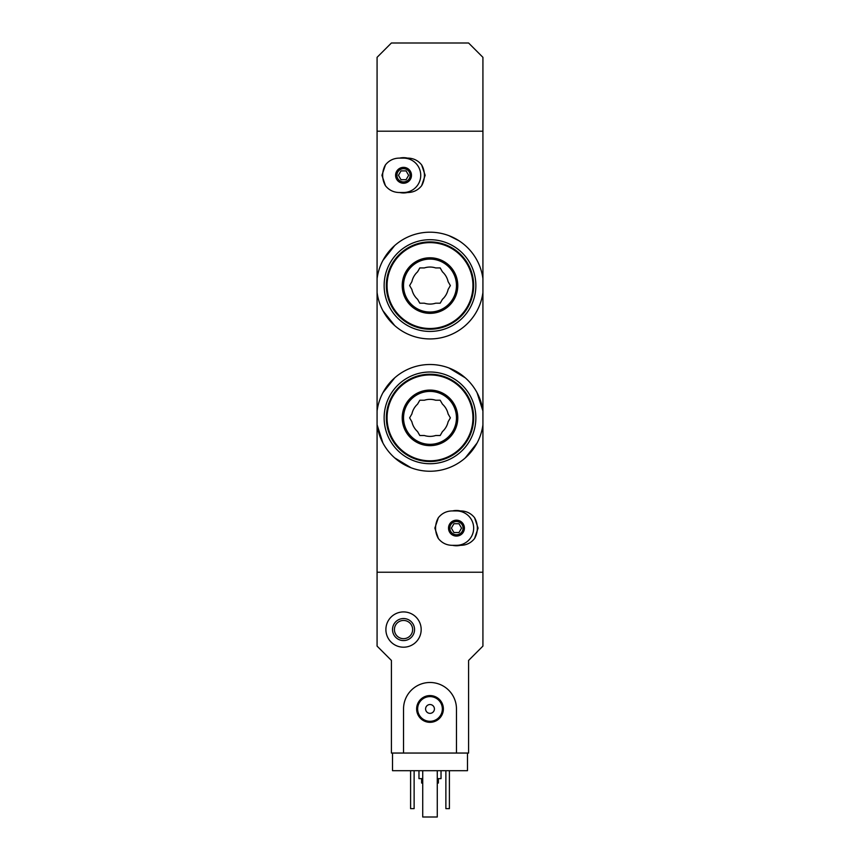 <?xml version="1.0" encoding="UTF-8"?>
<svg xmlns="http://www.w3.org/2000/svg" width="860" height="860" viewBox="0 0 860 860"><rect width="100%" height="100%" fill="white"/><g stroke="black" fill="none" stroke-linecap="round" stroke-linejoin="round"><path stroke-width="1.29" d="M482.922 292.411A53.363 53.363 0 0 1 377.078 292.411L377.078 278.715A53.363 53.363 0 0 1 482.922 278.715L482.922 411.026L477.074 392.73M382.926 310.696L394.697 325.585M458.96 240.736L448.941 235.672M394.686 245.562L382.915 260.44M482.922 424.722L482.922 646.107L468.592 660.437L468.592 753.048L456.466 753.048L456.466 708.952A26.466 26.466 0 0 0 430 682.485A26.466 26.466 0 0 0 403.534 708.952L403.534 753.048L391.408 753.048L391.408 660.437L377.078 646.107L377.078 572.233L482.922 572.233L377.078 572.233L377.078 411.026A53.363 53.363 0 0 1 482.922 411.026L482.922 424.722A53.363 53.363 0 0 1 377.078 424.722L382.926 443.007M394.708 457.896L411.005 467.743M465.26 457.928L477.042 443.061M465.292 377.841L448.995 368.005M394.74 377.819L382.958 392.676M482.922 278.715L482.922 57.33L468.592 43L391.408 43L377.078 57.33L377.078 131.204L482.922 131.204L377.078 131.204L377.078 278.715M377.078 292.411L377.078 411.026M467.485 753.048L467.485 770.689L392.515 770.689L392.515 753.048M421.626 778.633L421.626 783.041L422.722 783.041M437.278 783.041L438.374 783.041L438.374 778.633M418.971 770.689L418.971 778.633L422.722 778.633M437.278 778.633L441.029 778.633L441.029 770.689M449.404 770.689L449.404 808.626L445.878 808.626L445.878 770.689M414.122 770.689L414.122 808.626L410.596 808.626L410.596 770.689M385.893 629.563A17.641 17.641 0 0 1 412.359 614.287A17.641 17.641 0 0 1 412.359 644.839A17.641 17.641 0 0 1 385.893 629.563M392.515 629.563A11.029 11.029 0 0 1 409.048 620.017A11.029 11.029 0 0 1 409.048 639.109A11.029 11.029 0 0 1 392.515 629.563M394.417 629.563A9.116 9.116 0 0 1 408.091 621.672A9.116 9.116 0 0 1 408.091 637.453A9.116 9.116 0 0 1 394.417 629.563M437.278 770.689L437.278 817L422.722 817L422.722 770.689M403.534 753.048L456.466 753.048M416.638 708.952A13.362 13.362 0 0 1 436.687 697.374A13.362 13.362 0 0 1 436.687 720.529A13.362 13.362 0 0 1 416.638 708.952M425.592 708.952A4.407 4.407 0 0 1 432.204 705.125A4.407 4.407 0 0 1 432.204 712.768A4.407 4.407 0 0 1 425.592 708.952M417.648 708.952A12.352 12.352 0 0 1 436.171 698.255A12.352 12.352 0 0 1 436.171 719.648A12.352 12.352 0 0 1 417.648 708.952M452.048 545.326C446.437 545.186 441.879 542.918 438.363 538.543A20.877 20.877 0 0 1 438.363 517.709C441.879 513.334 446.437 511.077 452.048 510.926L460.874 510.926C466.486 511.077 471.043 513.334 474.559 517.709A20.877 20.877 0 0 1 474.559 538.543C471.043 542.918 466.486 545.186 460.874 545.326L452.048 545.326M456.466 536.07A7.933 7.933 0 0 1 449.587 524.159A7.933 7.933 0 0 1 463.336 524.159A7.933 7.933 0 0 1 456.466 536.07M438.363 517.709L434.848 528.126L438.363 538.543M474.559 538.543L478.074 528.126L474.559 517.709M456.466 534.748A6.611 6.611 0 0 1 450.737 524.826A6.611 6.611 0 0 1 462.185 524.826A6.611 6.611 0 0 1 456.466 534.748A6.611 6.611 0 0 1 450.737 524.826A6.611 6.611 0 0 1 462.185 524.826A6.611 6.611 0 0 1 456.466 534.748A6.611 6.611 0 0 1 450.737 524.826A6.611 6.611 0 0 1 462.185 524.826A6.611 6.611 0 0 1 456.466 534.748M453.919 532.534L459.003 532.534L461.551 528.126L459.003 523.718L453.919 523.718L451.371 528.126L453.919 532.534M456.466 510.926A17.2 17.2 0 0 1 473.666 528.126A17.2 17.2 0 0 1 456.466 545.326M460.379 545.326A17.641 17.641 0 0 1 452.543 545.326M452.543 510.926A17.641 17.641 0 0 1 460.379 510.926M399.126 192.511C393.514 192.361 388.956 190.103 385.441 185.717A20.877 20.877 0 0 1 385.441 164.894C388.956 160.519 393.514 158.251 399.126 158.111L407.952 158.111C413.563 158.251 418.121 160.519 421.637 164.894A20.877 20.877 0 0 1 421.637 185.717C418.121 190.103 413.563 192.361 407.952 192.511L399.126 192.511M403.534 183.244A7.933 7.933 0 0 1 396.664 171.333A7.933 7.933 0 0 1 410.413 171.333A7.933 7.933 0 0 1 403.534 183.244M385.441 164.894L381.926 175.311L385.441 185.717M421.637 185.717L425.152 175.311L421.637 164.894M403.534 181.922A6.611 6.611 0 0 1 397.815 172A6.611 6.611 0 0 1 409.263 172A6.611 6.611 0 0 1 403.534 181.922A6.611 6.611 0 0 1 397.815 172A6.611 6.611 0 0 1 409.263 172A6.611 6.611 0 0 1 403.534 181.922A6.611 6.611 0 0 1 397.815 172A6.611 6.611 0 0 1 409.263 172A6.611 6.611 0 0 1 403.534 181.922M400.996 179.719L406.081 179.719L408.629 175.311L406.081 170.893L400.996 170.893L398.449 175.311L400.996 179.719M403.534 158.111A17.2 17.2 0 0 1 420.733 175.311A17.2 17.2 0 0 1 403.534 192.511M407.457 192.511A17.641 17.641 0 0 1 399.62 192.511M399.62 158.111A17.641 17.641 0 0 1 407.457 158.111M424.356 435.515A18.522 18.522 0 0 0 435.644 435.515L440.18 435.515L442.448 431.58A18.522 18.522 0 0 0 448.103 421.798L450.371 417.874L448.103 413.94A18.522 18.522 0 0 0 442.448 404.157L440.18 400.233L435.644 400.233A18.522 18.522 0 0 0 424.356 400.233L419.82 400.233L417.551 404.157A18.522 18.522 0 0 0 411.897 413.94L409.629 417.874L411.897 421.798A18.522 18.522 0 0 0 417.551 431.58L419.82 435.515L424.356 435.515M430 463.733A45.87 45.87 0 0 0 469.721 394.933A45.87 45.87 0 0 0 390.279 394.933A45.87 45.87 0 0 0 430 463.733M430 461.53A43.666 43.666 0 0 0 467.808 396.041A43.666 43.666 0 0 0 392.192 396.041A43.666 43.666 0 0 0 430 461.53A43.666 43.666 0 0 0 467.808 396.041A43.666 43.666 0 0 0 392.192 396.041A43.666 43.666 0 0 0 430 461.53M430 445.652A27.789 27.789 0 0 0 454.058 403.974A27.789 27.789 0 0 0 405.941 403.974A27.789 27.789 0 0 0 430 445.652M430 444.33A26.466 26.466 0 0 0 452.919 404.641A26.466 26.466 0 0 0 407.081 404.641A26.466 26.466 0 0 0 430 444.33A26.466 26.466 0 0 0 452.919 404.641A26.466 26.466 0 0 0 407.081 404.641A26.466 26.466 0 0 0 430 444.33M424.356 303.204A18.522 18.522 0 0 0 435.644 303.204L440.18 303.204L442.448 299.28A18.522 18.522 0 0 0 448.103 289.498L450.371 285.563L448.103 281.639A18.522 18.522 0 0 0 442.448 271.857L440.18 267.922L435.644 267.922A18.522 18.522 0 0 0 424.356 267.922L419.82 267.922L417.551 271.857A18.522 18.522 0 0 0 411.897 281.639L409.629 285.563L411.897 289.498A18.522 18.522 0 0 0 417.551 299.28L419.82 303.204L424.356 303.204M430 331.433A45.87 45.87 0 0 0 469.721 262.633A45.87 45.87 0 0 0 390.279 262.633A45.87 45.87 0 0 0 430 331.433M430 329.229A43.666 43.666 0 0 0 467.808 263.73A43.666 43.666 0 0 0 392.192 263.73A43.666 43.666 0 0 0 430 329.229A43.666 43.666 0 0 0 467.808 263.73A43.666 43.666 0 0 0 392.192 263.73A43.666 43.666 0 0 0 430 329.229M430 313.352A27.789 27.789 0 0 0 454.058 271.674A27.789 27.789 0 0 0 405.941 271.674A27.789 27.789 0 0 0 430 313.352M430 312.029A26.466 26.466 0 0 0 452.919 272.33A26.466 26.466 0 0 0 407.081 272.33A26.466 26.466 0 0 0 430 312.029A26.466 26.466 0 0 0 452.919 272.33A26.466 26.466 0 0 0 407.081 272.33A26.466 26.466 0 0 0 430 312.029M430 460.81A42.935 42.935 0 0 0 467.184 396.406A42.935 42.935 0 0 0 392.816 396.406A42.935 42.935 0 0 0 430 460.81M430 328.498A42.935 42.935 0 0 0 467.184 264.095A42.935 42.935 0 0 0 392.816 264.095A42.935 42.935 0 0 0 430 328.498"/></g></svg>
